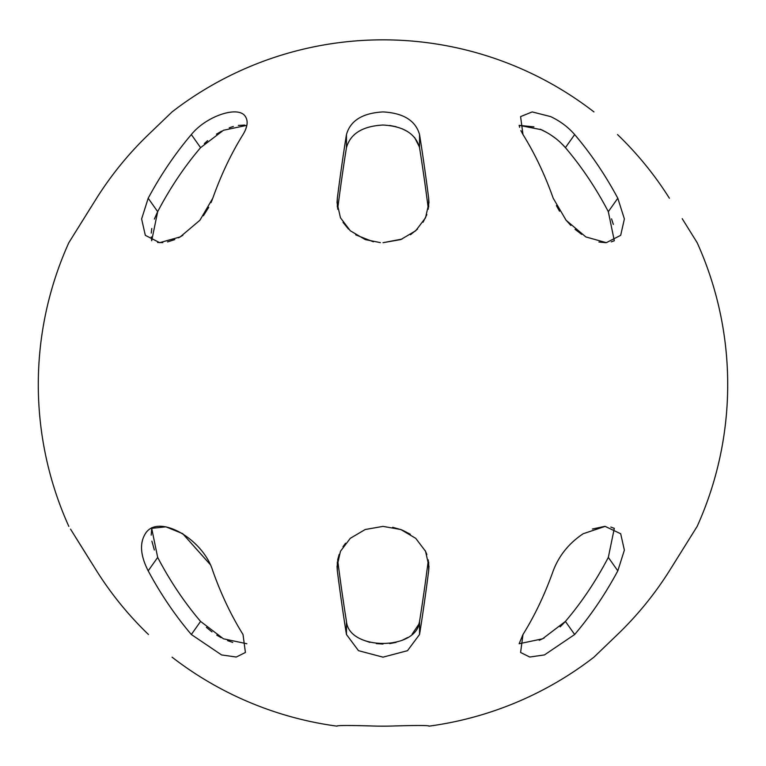 <?xml version="1.0" encoding="UTF-8"?>
<svg xmlns="http://www.w3.org/2000/svg" width="766" height="766" viewBox="0 0 766 766"><rect width="100%" height="100%" fill="white"/><g stroke="black" fill="none" stroke-linecap="round" stroke-linejoin="round"><path stroke-width="1.15" d="M245.407 116.595C248.337 121.076 247.533 127.07 243.014 134.567A342.651 221.757 84.1 0 0 212.785 198.241L199.907 220.254L180.192 236.914L159.692 242.669L145.32 235.334L141.614 218.952L148.192 198.241A342.651 259.827 -83.1 0 1 191.337 134.567C206.341 115.915 238.8 105.162 245.407 116.595M172.053 111.922L148.48 134.567L172.053 111.922A344.7 344.7 0 0 1 593.947 111.922M203.383 215.801L208.735 207.299M211.014 202.655L212.469 199.093M380.376 242.631L365.229 239.576L350.301 230.767L340.458 217.793L337.04 202.674L337.327 198.241A342.651 26.925 -85.5 0 1 346.462 134.567C350.368 120.616 362.548 113.071 383 111.922C403.423 113.042 415.603 120.597 419.538 134.567A342.651 26.925 85.5 0 1 428.673 198.241L428.96 202.674L425.532 217.803L415.699 230.777L400.781 239.566L383 242.698L402.054 239.078M410.404 234.779L417.48 229.101M423.062 222.255L426.844 214.643M671.878 566.897L697.165 526.386A344.7 344.7 0 0 0 697.165 242.698L682.209 218.664M611.249 241.893L614.313 240.735L608.319 211.665A324.152 245.8 -96.9 0 0 565.413 147.656C558.893 140.159 550.869 134.174 541.342 129.703L519.128 125.337L533.931 126.869M550.61 116.595C560.138 121.076 568.152 127.07 574.663 134.567A342.651 259.827 83.1 0 1 617.808 198.241L624.386 218.942L620.68 235.334L606.327 242.669L585.846 236.933L566.103 220.263L553.215 198.241A342.651 221.757 -84.1 0 0 522.987 134.567L520.593 116.595L532.178 111.922L550.61 116.595M611.546 218.846L613.336 224.428M428.357 209.147A324.152 25.47 -94.5 0 0 419.538 147.656C415.632 133.715 403.452 126.179 383 125.03C362.577 126.151 350.397 133.696 346.462 147.656A324.152 25.47 94.5 0 0 337.643 209.147M212.785 570.842C203.153 538.891 157.796 512.875 145.32 533.749C139.45 543.228 140.408 555.599 148.192 570.842A342.651 259.827 83.1 0 0 191.337 634.507L221.566 654.93L236.263 657.037L245.407 652.479L243.014 634.507A342.651 221.757 -84.1 0 1 212.785 570.842M148.48 634.507C179.053 663.873 179.053 663.873 148.48 634.507C179.053 663.873 179.053 663.873 148.48 634.507A342.651 340.525 -45 0 1 96.602 570.842L70.549 529.143M227.569 640.625L232.73 642.406M389.674 643.622L396.108 642.377M402.169 640.319L407.502 637.571M412.098 634.152L418.83 624.3L419.404 622.155M610.828 527.065L614.313 528.348L608.319 557.409A324.152 245.8 96.9 0 1 565.413 621.427L542.539 638.815L519.137 643.746L522.987 634.507L520.593 652.479L529.737 657.037L544.454 654.92L574.663 634.507A342.651 259.827 -83.1 0 0 617.808 570.842L624.376 550.141L620.68 533.749L605.15 526.386L583.156 533.749C568.966 543.247 558.979 555.609 553.215 570.842A342.651 221.757 84.1 0 1 522.987 634.507M617.52 634.507L593.947 657.161L617.52 634.507A342.651 340.525 45 0 0 669.398 570.842A342.651 340.525 45 0 1 617.52 634.507M539.235 640.299L544.224 637.973M560.147 626.875L565.002 621.906M428.673 570.842L428.96 566.409L425.542 551.29L415.718 538.326L400.79 529.517L383 526.386L365.219 529.507L350.301 538.307L340.468 551.271L337.04 566.409L337.327 570.842A342.651 26.925 85.5 0 0 346.462 634.507L358.488 650.669L383 657.161L407.493 650.679L419.538 634.507A342.651 26.925 -85.5 0 0 428.673 570.842L428.673 561.976M519.137 125.337L519.616 127.338M520.861 130.613L522.987 134.567M556.384 205.614L559.544 211.225M565.806 219.899L570.862 225.443M575.065 229.331L581.691 234.377M598.907 242.018L605.676 242.688M617.52 134.567C586.947 105.201 586.947 105.201 617.52 134.567C586.947 105.201 586.947 105.201 617.52 134.567A342.651 340.525 -45 0 1 669.398 198.241A342.651 340.525 -45 0 0 617.52 134.567M343.015 222.37L348.511 229.101M355.683 234.836L373.368 241.797M245.522 129.741L246.863 125.337L223.471 130.258L200.587 147.656A324.152 245.8 96.9 0 0 157.681 211.665L151.687 240.735L151.237 236.895M157.547 242.477L162.823 242.621M167.515 241.932L174.811 239.566M178.507 237.824L182.844 235.334M148.48 134.567A342.651 340.525 45 0 0 96.602 198.241L68.835 242.698L96.602 198.241M68.835 526.386A344.7 344.7 0 0 1 68.835 242.698L91.307 206.657M246.863 643.746L223.461 638.815L200.587 621.427A324.152 245.8 -96.9 0 1 157.681 557.409L151.687 528.339L165.868 526.826L182.634 533.615L210.028 564.303M151.821 527.659L151.208 535.128M151.888 541.15L154.359 549.988M206.38 627.344L211.99 631.902M216.759 635.129L221.154 637.647M428.357 559.936A324.152 25.47 94.5 0 1 419.538 621.427C417.173 650.717 348.884 650.803 346.462 621.427A324.152 25.47 -94.5 0 1 337.643 559.936L339.156 554.431M363.898 640.338L369.863 642.368M376.336 643.622L383 644.043M151.256 233.075L151.792 228.469M154.368 219.086L157.193 212.622M204.311 143.663L207.615 140.647M216.414 134.165L221.594 131.197M229.254 127.807L233.371 126.486M238.331 125.413L244.718 125.088M389.664 125.452L396.108 126.706M402.179 128.774L407.502 131.503M414.53 137.392L419.404 146.919M540.183 129.186L546.752 132.47M551.089 135.142L555.484 138.282M560.722 142.744L565.117 147.311M394.49 725.967C415.411 725.335 426.901 725.335 428.96 725.967C426.94 725.335 415.45 725.335 394.49 725.967A341.626 341.626 0 0 1 371.51 725.967L364.989 725.766M593.947 657.161A344.7 344.7 0 0 1 428.96 726.158L428.96 725.967M364.338 725.756L358.038 725.603M352.36 725.517L345.983 725.488M371.51 725.967C350.55 725.335 339.06 725.335 337.04 725.967L337.04 726.158A344.7 344.7 0 0 1 172.053 657.161M75.403 536.966L91.69 563.039M342.976 546.761L345.533 543.257M392.699 527.286L401.987 529.967M402.083 530.005L410.365 534.266M425.178 550.534L426.853 554.469M669.398 570.842L697.165 526.386L669.398 570.842M592.386 529.028L604.7 526.386M574.663 134.567L565.413 147.656M419.538 134.567L419.538 147.656M617.808 570.842L608.319 557.409M419.538 634.507L419.538 621.427M346.462 634.507L346.462 621.427M337.327 570.842L337.327 561.966M574.663 634.507L565.413 621.427M191.337 634.507L200.587 621.427M148.192 570.842L157.681 557.409M346.462 134.567L346.462 147.656M337.327 198.241L337.327 207.107M428.673 198.241L428.673 207.107M617.808 198.241L608.319 211.665M191.337 134.567L200.587 147.656M148.192 198.241L157.681 211.665"/></g></svg>
